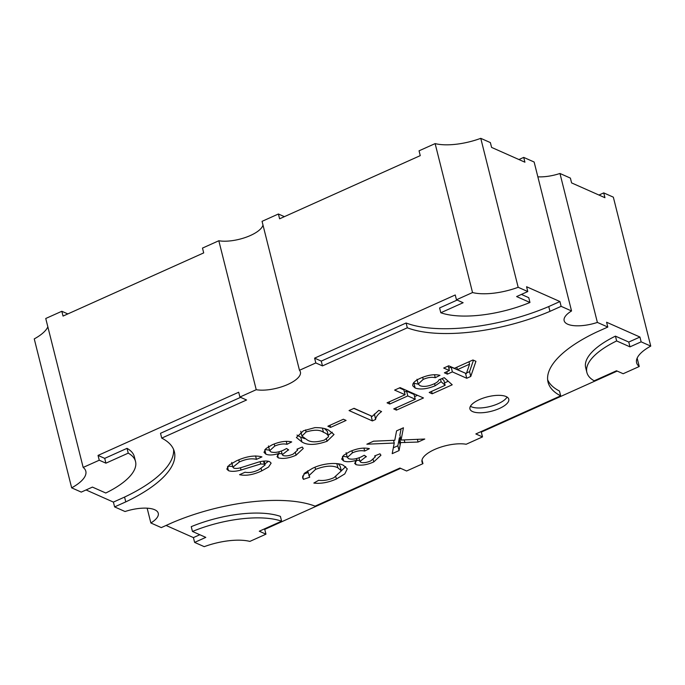 <?xml version="1.0" encoding="UTF-8"?>
<svg xmlns="http://www.w3.org/2000/svg" width="685" height="685" viewBox="0 0 685 685"><rect width="100%" height="100%" fill="white"/><g stroke="black" fill="none" stroke-linecap="round" stroke-linejoin="round"><path stroke-width="1.03" d="M506.104 396.546A20.019 7.466 165.9 0 0 483.302 398.079A20.019 7.466 165.9 0 0 469.936 408.945A20.019 7.466 165.9 0 0 472.616 411.582A20.019 7.466 165.9 0 0 495.418 410.05A20.019 7.466 165.9 0 0 508.775 399.184A20.019 7.466 165.9 0 0 506.104 396.546M470.432 406.265A20.019 7.466 165.9 0 0 471.408 406.779A20.019 7.466 165.9 0 0 491.008 406.231A20.019 7.466 165.9 0 0 507.071 397.06M617.176 371.073L481.307 432.098L482.514 436.91L466.177 444.248A26.698 9.958 165.9 0 0 436.765 448.581A26.698 9.958 165.9 0 0 422.003 461.938A26.698 9.958 165.9 0 0 422.945 463.659L406.607 470.997L399.937 468.043L315.1 506.147A111.621 41.631 165.9 0 0 172.449 522.595L161.292 527.604L150.863 522.98L147.147 508.184M150.863 522.98A26.698 9.958 165.9 0 0 158.261 513.253A26.698 9.958 165.9 0 0 154.69 509.734A26.698 9.958 165.9 0 0 125.038 511.524L114.609 506.9L125.775 501.882A111.621 41.631 165.9 0 0 174.367 451.757A111.621 41.631 165.9 0 0 161.728 438.109L246.566 399.997L239.904 397.043L256.233 389.705A26.698 9.958 165.9 0 0 285.654 385.364A26.698 9.958 165.9 0 0 300.415 372.015A26.698 9.958 165.9 0 0 299.473 370.285L315.811 362.947L322.472 365.901L407.31 327.798A111.621 41.631 165.9 0 0 549.961 311.358L561.126 306.341L571.547 310.964A26.698 9.958 165.9 0 0 564.149 320.691A26.698 9.958 165.9 0 0 597.38 322.421L607.8 327.053L596.644 332.062A111.621 41.631 165.9 0 0 548.051 382.196A111.621 41.631 165.9 0 0 560.681 395.844L475.844 433.947L482.514 436.91M381.571 411.582L378.814 410.358L372.238 416.377L354.051 408.311L349.042 410.563L372.375 420.915L375.603 419.468C375.851 416.985 377.837 414.356 381.571 411.582M264.316 464.207L260.728 463.976L241.026 470.03C235.657 471.528 231.453 471.734 228.439 470.646L226.829 469.045L229.347 464.935L236.402 460.885C246.266 456.33 254.786 454.994 261.944 456.895L256.438 459.37C251.626 458.154 245.924 459.027 239.322 461.981L232.909 467.204L233.791 468.103C235.657 468.711 238.192 468.506 241.385 467.504L258.647 462.058C263.331 460.842 266.987 460.697 269.616 461.639L271.132 463.137L268.554 467.059L261.713 470.886C253.33 474.816 245.949 476.084 239.57 474.688L245.076 472.213C249.109 473.052 253.681 472.248 258.802 469.79L265.104 464.978L264.316 464.207L263.545 461.142M391.486 440.438L373.565 441.191L366.86 444.197L394.243 443.041L392.205 453.658L399.055 450.576L400.588 442.587L418.064 442.039L424.768 439.034L401.076 440.035L403.431 427.774L396.581 430.856L394.765 440.301L391.486 440.438M287.58 449.189L287.863 450.302L288.71 449.951L286.57 448.504L283.325 450.242C278.418 452.357 274.283 452.922 270.935 451.937L269.65 450.73L268.443 445.926M287.863 450.302L282.271 454.72L283.196 455.585C285.97 456.313 289.31 455.808 293.206 454.069L297.615 450.096L296.973 449.18L302.282 447.057L303.258 448.487L296.074 455.191C289.181 458.214 283.256 459.113 278.29 457.88L277.014 456.638L279.24 453.324C273.529 455.191 269.085 455.474 265.9 454.172L263.999 452.34L265.951 448.564L272.236 444.788C279.668 441.594 286.159 440.635 291.707 441.919L286.998 444.308C283.436 443.503 279.352 444.094 274.753 446.063L269.65 450.73M365.268 455.945L365.542 457.049L366.389 456.698L364.257 455.26L361.012 456.998C356.097 459.113 351.97 459.678 348.614 458.685L347.329 457.486L346.122 452.682M365.542 457.049L359.95 461.476L360.884 462.341C363.658 463.069 366.989 462.563 370.885 460.825L375.294 456.852L374.652 455.927L379.961 453.812L380.937 455.234L373.762 461.938C366.869 464.969 360.935 465.868 355.969 464.635L354.693 463.394L356.919 460.072C351.208 461.938 346.764 462.229 343.579 460.928L341.687 459.096L343.639 455.319L349.915 451.543C357.347 448.35 363.838 447.391 369.395 448.675L364.677 451.055C361.115 450.259 357.039 450.841 352.441 452.819L347.329 457.486M336.866 463.676L337.893 467.795L341.327 470.878L333.929 477.693C328.449 480.082 323.354 480.947 318.645 480.279L313.841 483.062C320.863 483.893 328.372 482.54 336.378 479.003L344.778 473.917L347.261 468.865L343.39 465.312C337.799 462.161 322.935 463.009 312.343 468.42L304.628 473.104L302.565 477.736L303.455 479.354L309.731 477.214L307.608 470.886M337.893 467.795C332.627 465.166 325.187 465.697 315.571 469.379L308.832 475.758M470.758 376.459L475.929 361.312L472.933 359.985L454.403 368.316L448.718 365.79L443.709 368.042L449.394 370.559L444.385 372.811L447.373 374.138L452.383 371.886L466.75 378.266L470.758 376.459L469.55 371.655L473.455 360.216M440.498 379.173L441.131 381.699L445.13 385.304L429.195 392.462L432.184 393.789L452.22 384.79L444.257 377.675L438.957 379.79C438.528 381.262 436.765 382.684 433.665 384.037C428.082 386.468 423.518 387.016 419.982 385.689L418.192 384.062L416.985 379.259M441.131 381.699L435.138 385.783C426.995 389.08 420.333 389.825 415.144 388.018L412.738 385.741L412.849 384.165C413.671 382.076 416.232 380.081 420.522 378.188C427.971 374.943 434.461 373.993 439.976 375.329L435.266 377.709C431.833 376.861 427.808 377.418 423.202 379.387L418.192 384.062M389.756 404.03L407.789 395.93L415.264 399.252L393.729 408.919L396.418 410.118L423.467 397.968L400.134 387.616L394.62 390.09L405.092 394.731L387.059 402.831L389.756 404.03L389.208 401.872M330.564 427.406L346.088 420.436L343.399 419.237L327.867 426.216L330.564 427.406L330.024 425.248M303.412 430.788L314.912 427.628C320.837 427.56 325.366 428.373 328.492 430.069L334.032 434.504L327.045 441.277C315.836 445.19 307.471 445.43 301.948 441.988L296.391 437.501L303.412 430.788M597.38 322.421L559.962 173.476L570.391 178.1L571.598 182.904L604.941 197.7L603.733 192.896L613.34 197.16L650.75 346.105L641.143 341.841L639.936 337.037L606.593 322.241L607.8 327.053M561.126 306.341L559.919 301.537L526.577 286.741L527.784 291.553L518.177 287.289L480.767 138.336A41.383 15.438 -14.1 0 1 435.129 143.602L419.049 150.82L420.256 155.632L279.6 218.806L278.393 214.003L262.055 221.341L299.473 370.285M571.547 310.964L534.137 162.02L523.708 157.396L524.915 162.199L491.582 147.403L490.374 142.6L480.767 138.336M407.31 327.798L406.111 322.995L321.265 361.098L314.603 358.144L455.251 294.97L456.458 299.773L472.539 292.546L435.129 143.602M314.603 358.144L315.811 362.947M47.856 326.856A41.383 15.438 -14.1 0 1 34.25 338.895L71.66 487.84L81.267 492.104L92.432 487.095L105.773 493.012A71.797 26.784 165.9 0 0 135.527 461.476L134.32 456.672A71.797 26.784 165.9 0 0 127.033 448.341L104.711 458.368L98.041 455.414L99.248 460.217L83.168 467.435L45.749 318.491L61.838 311.273L67.824 313.927M98.041 455.414L238.697 392.24L239.904 397.043M256.233 389.705L218.823 240.752L202.486 248.09L203.693 252.902L63.046 316.076L61.838 311.273M125.775 501.882L124.567 497.079L113.402 502.096L114.609 506.9M113.402 502.096L86.053 489.955M199.806 534.728L193.418 537.597L194.626 542.4L204.233 546.664A41.383 15.438 165.9 0 1 249.871 541.398L265.951 534.18L259.281 531.217L281.612 521.191A71.797 26.784 165.9 0 0 192.459 531.466L205.791 537.382L194.626 542.4M193.418 537.597L166.07 525.455M400.614 468.343L264.744 529.368L265.951 534.18M422.945 463.659L422.011 459.969M650.75 346.105A41.383 15.438 165.9 0 0 636.596 362.725A41.383 15.438 165.9 0 0 639.251 366.509L637.144 358.144M639.251 366.509L623.162 373.727L616.5 370.773L594.169 380.8A71.797 26.784 165.9 0 1 586.882 372.469A71.797 26.784 165.9 0 1 616.646 340.942L629.977 346.858L641.143 341.841M456.458 299.773L463.128 302.727L440.806 312.754A71.797 26.784 165.9 0 0 529.959 302.479L516.618 296.562L527.784 291.553M472.539 292.546A41.383 15.438 165.9 0 0 518.177 287.289M135.527 461.476A71.797 26.784 165.9 0 0 128.241 453.145L105.918 463.171L99.248 460.217M71.66 487.84A41.383 15.438 165.9 0 0 85.813 471.22A41.383 15.438 165.9 0 0 83.168 467.435M262.989 225.031A26.698 9.958 -14.1 0 1 245.932 237.293A26.698 9.958 -14.1 0 1 218.823 240.752M278.393 214.003L284.386 216.657M518.93 159.545L523.708 157.396M559.962 173.476A26.698 9.958 -14.1 0 1 537.853 176.816M598.947 195.045L603.733 192.896M264.744 529.368L264.067 529.068M192.459 531.466L191.252 526.662A71.797 26.784 165.9 0 1 280.405 516.387L281.612 521.191M124.567 497.079A111.621 41.631 165.9 0 0 173.57 449.403M240.581 397.343L160.521 433.297L161.728 438.109M127.033 448.341L128.241 453.145M104.711 458.368L105.918 463.171M457.143 300.073L439.599 307.95L440.806 312.754M521.405 294.413L528.751 297.675L529.959 302.479M559.919 301.537L548.753 306.555L549.961 311.358M406.111 322.995A111.621 41.631 165.9 0 0 548.753 306.555M321.265 361.098L322.472 365.901M547.64 379.747A111.621 41.631 165.9 0 0 559.474 391.041L560.681 395.844M639.936 337.037L628.77 342.055L629.977 346.858M628.77 342.055L615.438 336.138L616.646 340.942M615.438 336.138A71.797 26.784 165.9 0 0 585.675 367.665L586.882 372.469M481.307 432.098L480.63 431.798M401.076 440.035L399.869 435.223L401.102 428.819M417.388 439.342L418.064 442.039M400.537 437.878L399.381 437.783L400.588 442.587M399.381 437.783L398.935 440.095L400.143 444.899M393.327 447.802L397.848 445.772L398.935 440.095M397.848 445.772L399.055 450.576M393.567 440.352L394.243 443.041M260.163 461.707L260.728 463.976M240.461 467.752L241.026 470.03M232.729 466.511L228.011 466.134M227.463 466.785L228.439 470.646M255.565 455.91L256.438 459.37M238.791 459.858L239.322 461.981M268.529 461.279L264.83 463.899M261.156 468.66L261.713 470.886M298.103 448.726L297.376 449.146M295.492 452.871L296.074 455.191M282.014 453.701L278.915 453.573M277.545 454.926L278.29 457.88M278.855 451.8L279.24 453.324M269.513 450.182L265.035 449.514M264.804 449.805L265.9 454.172M286.244 441.32L286.998 444.308M274.223 443.957L274.753 446.063M375.782 455.482L375.055 455.893M373.179 459.626L373.762 461.938M359.693 460.457L356.602 460.329M355.224 461.681L355.969 464.635M356.542 458.556L356.919 460.072M347.192 456.938L342.723 456.261M342.483 456.561L343.579 460.928M363.932 448.067L364.677 451.055M351.91 450.704L352.441 452.819M341.327 470.878L340.12 466.074L338.287 463.873M315.04 467.273L315.571 469.379M303.729 474.046L308.036 472.581M302.607 475.972L303.455 479.354M345.66 466.622L341.318 470.852M335.821 476.786L336.378 479.003M448.786 368.162L451.175 367.083L465.766 373.351M466.553 373L469.55 371.655M465.543 373.453L466.75 378.266M451.175 367.083L452.383 371.886M446.774 371.741L447.373 374.138M448.247 366.004L449.394 370.559M469.585 364.163L466.348 373.616L457.392 369.643L469.585 364.163L468.977 361.766M456.792 367.237L457.392 369.643M444.522 382.898L448.238 381.228M431.584 391.383L432.184 393.789M441.859 378.634L443.923 380.492L445.13 385.304M434.59 383.6L435.138 385.783M418.218 384.174L413.937 383.206L415.144 388.018M413.937 383.206L413.466 382.983M434.504 374.686L435.266 377.709M422.671 377.281L423.202 379.387M404.433 392.094L406.582 391.126L407.789 395.93M399.406 387.941L403.885 389.928L405.092 394.731M414.605 396.606L417.482 395.313M395.879 407.96L396.418 410.118M406.582 391.126L414.057 394.44L415.264 399.252M374.412 413.92L375.603 419.468M353.82 408.414L371.398 416.009M373.145 415.23L374.395 414.665M371.167 416.112L372.375 420.915M332.251 432.184L328.303 435.258M326.462 438.965L327.045 441.277M304.765 438.665L300.741 437.184L301.948 441.988M300.741 437.184L296.99 435.078M305.578 429.889L306.101 431.987L301.957 436.097L306.966 439.744C310.528 442.399 316.35 442.501 324.407 440.061L328.526 436.782L327.302 431.276L324.519 428.63M328.526 436.782C328.149 434.855 326.471 433.365 323.491 432.321C319.955 429.666 314.158 429.555 306.101 431.987M322.438 428.125L323.491 432.321M404.21 439.898L404.886 442.596M232.909 467.204L231.701 462.401M265.104 464.978L264.119 461.082M282.271 454.72L281.347 451.047M297.615 450.096L297.341 449.026M359.95 461.476L359.026 457.803M375.294 456.852L375.029 455.782M301.957 436.097L300.749 431.285"/></g></svg>
